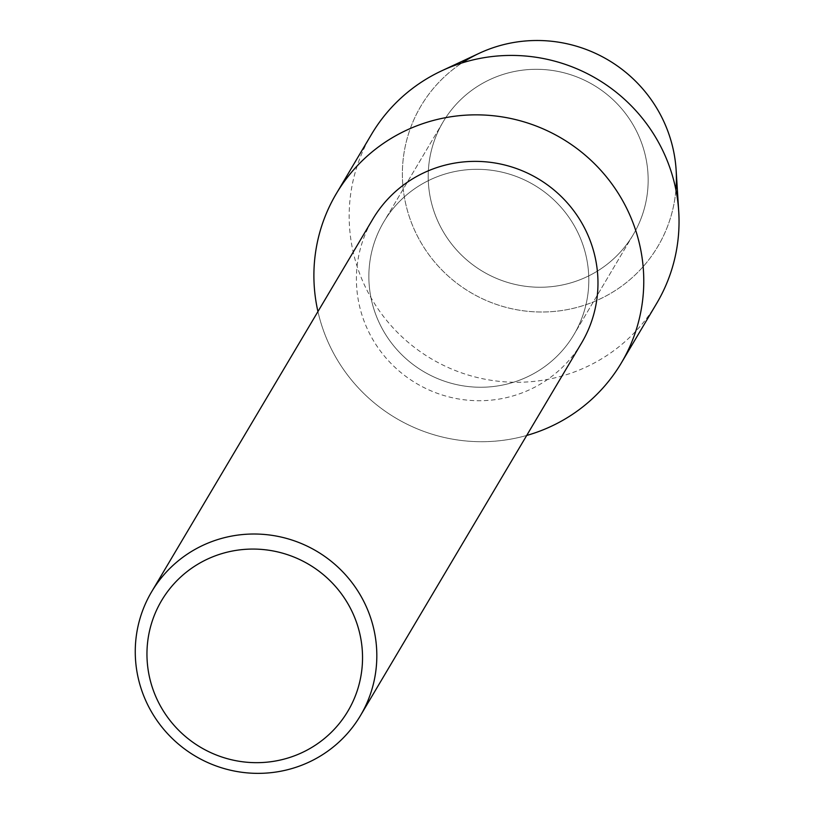 <?xml version="1.0" encoding="UTF-8"?>
<svg xmlns="http://www.w3.org/2000/svg" width="814" height="814" viewBox="0 0 814 814"><rect width="100%" height="100%" fill="white"/><g stroke="black" fill="none" stroke-linecap="round" stroke-linejoin="round"><path stroke-width="0.61" stroke-dasharray="4.07 3.05" d="M634.93 128.083A110.521 108.415 30.7 0 1 633.231 234.676A110.521 108.415 30.7 0 1 536.446 287.189A110.521 108.415 30.7 0 1 441.442 228.469A110.521 108.415 30.7 0 1 443.142 121.866A110.521 108.415 30.7 0 1 539.926 69.363A110.521 108.415 30.7 0 1 634.93 128.083A110.521 108.415 30.7 0 1 633.231 234.676A110.521 108.415 30.7 0 1 536.446 287.189A110.521 108.415 30.7 0 1 441.442 228.469A110.521 108.415 30.7 0 1 443.142 121.866A110.521 108.415 30.7 0 1 539.926 69.363A110.521 108.415 30.7 0 1 634.93 128.083M675.915 189.906A137.698 135.073 30.7 0 1 567.389 309.595A137.698 135.073 30.7 0 1 418.854 238.787A137.698 135.073 30.7 0 1 461.986 62.953M575.579 228.093A110.521 108.415 30.7 0 1 573.88 334.686A110.521 108.415 30.7 0 1 477.096 387.189A110.521 108.415 30.7 0 1 382.092 328.469A110.521 108.415 30.7 0 1 383.791 221.876A110.521 108.415 30.7 0 1 480.575 169.373A110.521 108.415 30.7 0 1 575.579 228.093A110.521 108.415 30.7 0 1 573.88 334.686A110.521 108.415 30.7 0 1 477.096 387.189A110.521 108.415 30.7 0 1 382.092 328.469A110.521 108.415 30.7 0 1 383.791 221.876A110.521 108.415 30.7 0 1 480.575 169.373A110.521 108.415 30.7 0 1 575.579 228.093M581.572 342.999A121.378 119.068 30.7 0 1 475.284 400.661A121.378 119.068 30.7 0 1 370.94 336.172A121.378 119.068 30.7 0 1 372.812 219.098M526.709 435.449A165.751 162.597 30.7 0 1 333.74 353.561A165.751 162.597 30.7 0 1 317.938 311.559A165.751 162.597 30.7 0 0 333.74 353.561A165.751 162.597 30.7 0 0 526.709 435.449M676.139 170.126A137.698 135.073 30.7 0 1 577.085 307.387A137.698 135.073 30.7 0 1 418.854 238.787A137.698 135.073 30.7 0 1 479.243 53.286M656.644 303.449A165.751 162.597 30.7 0 1 511.497 382.193A165.751 162.597 30.7 0 1 369.007 294.129A165.751 162.597 30.7 0 1 371.56 134.259M633.231 234.676L573.88 334.686L633.231 234.676M443.142 121.866L383.791 221.876L443.142 121.866"/><path stroke-width="1.22" d="M461.986 62.953A137.698 135.073 30.7 0 1 659.92 113.726A137.698 135.073 30.7 0 1 675.915 189.906M151.658 591.737L372.812 219.098A121.378 119.068 30.7 0 1 479.1 161.437A121.378 119.068 30.7 0 1 583.445 225.926A121.378 119.068 30.7 0 1 581.572 342.999L360.429 715.638A121.378 119.068 30.7 0 1 254.131 773.3A121.378 119.068 30.7 0 1 149.786 708.811A121.378 119.068 30.7 0 1 151.658 591.737A121.378 119.068 30.7 0 1 257.957 534.076A121.378 119.068 30.7 0 1 362.291 598.565A121.378 119.068 30.7 0 1 360.429 715.638M623.931 203.001A165.751 162.597 30.7 0 1 526.709 435.449A165.751 162.597 30.7 0 0 621.377 362.881A165.751 162.597 30.7 0 0 623.931 203.001A165.751 162.597 30.7 0 0 420.919 124.308A165.751 162.597 30.7 0 0 317.938 311.559A165.751 162.597 30.7 0 1 336.294 193.691A165.751 162.597 30.7 0 1 481.44 114.937A165.751 162.597 30.7 0 1 623.931 203.001M349.572 606.674A108.333 106.268 30.7 0 1 306.003 750.671A108.333 106.268 30.7 0 1 159.92 705.066A108.333 106.268 30.7 0 1 203.49 561.07A108.333 106.268 30.7 0 1 349.572 606.674M336.294 193.691L371.56 134.259A165.751 162.597 30.7 0 1 441.707 70.818L479.243 53.286A137.698 135.073 30.7 0 1 659.92 113.726A137.698 135.073 30.7 0 1 676.139 170.126L678.723 211.477A165.751 162.597 30.7 0 1 656.644 303.449L621.377 362.881M441.707 70.818A165.751 162.597 30.7 0 1 659.198 143.579A165.751 162.597 30.7 0 1 678.723 211.477"/></g></svg>
